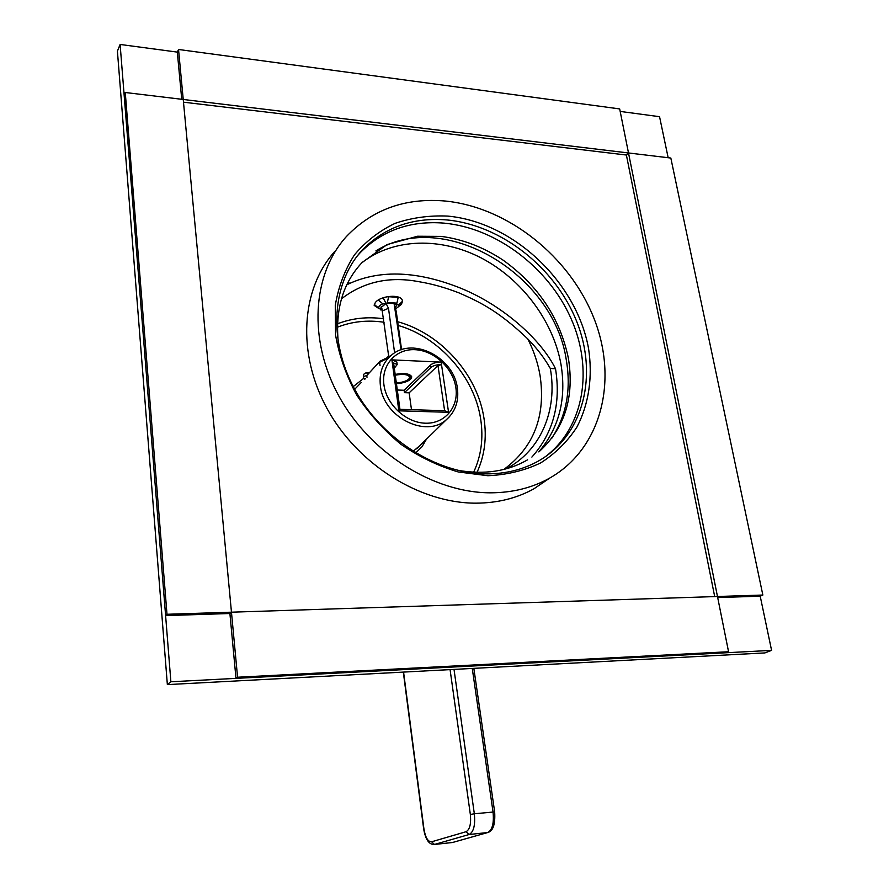 <?xml version="1.0" encoding="UTF-8"?>
<svg xmlns="http://www.w3.org/2000/svg" width="889" height="889" viewBox="0 0 889 889"><rect width="100%" height="100%" fill="white"/><g stroke="black" fill="none" stroke-linecap="round" stroke-linejoin="round"><path stroke-width="1.33" d="M531.889 457.079C553.247 433.099 561.115 403.639 555.514 368.735C540.523 338.476 500.763 303.493 457.257 286.825C414.452 270.478 377.625 269.789 346.799 284.78M379.214 308.772L374.18 305.405L375.225 302.76C380.036 295.492 402.406 293.481 402.495 301.338L401.395 304.416L398.472 306.616M506.063 468.847C540.912 450.823 557.792 409.873 550.313 368.491C544.557 358.267 537.045 348.421 527.777 338.931C498.04 310.383 478.638 301.538 459.18 292.959C445.111 287.525 431.776 283.791 419.175 281.746C389.593 276.023 363.69 281.724 341.465 298.826M527.777 338.931C533.811 350.811 537.912 363.045 540.079 375.625C545.946 415.941 533.878 447.211 503.874 469.425M550.313 368.491L555.514 368.735M365.612 378.57L363.668 378.37L364.834 379.27M395.272 375.191C403.417 373.736 408.229 374.402 409.707 377.214L408.796 379.092C406.14 381.281 401.984 382.559 396.327 382.915M394.316 368.157L397.194 364.546L392.249 362.39L391.905 359.867L441.144 362.123L448.567 412.307L398.861 410.829L392.249 362.39L393.683 363.568L399.95 409.34L398.861 410.829M411.485 409.696L409.14 392.827L404.428 392.66L404.095 390.26L430.554 364.957C432.999 363.056 436.532 362.112 441.144 362.123M404.095 390.26L397.305 390.015M391.905 359.867L396.85 362.034L397.172 364.434M409.14 392.827L437.977 365.546L444.611 410.696L448.567 412.307M437.977 365.546L441.511 364.601C436.888 364.601 433.354 365.546 430.909 367.435L404.428 392.66M444.611 410.696L399.95 409.34M395.161 374.391C404.628 372.824 410.173 373.669 411.796 376.936L410.707 379.17C407.695 381.67 402.939 383.181 396.438 383.692M409.507 379.125L409.962 378.614C410.918 374.547 406.006 373.302 395.238 374.891C403.873 373.391 408.951 374.136 410.485 377.114L409.507 379.125C406.718 381.425 402.339 382.792 396.372 383.203C402.339 382.792 406.718 381.425 409.507 379.125M387.671 356.978L390.638 355.811L387.671 356.978M378.403 307.927L382.481 310.494M381.625 307.538L381.781 308.705L380.681 309.928M395.716 308.772L398.216 306.905L398.75 304.827L396.105 304.66L396.516 305.527L395.361 307.483M396.916 303.127L387.36 302.527L386.237 303.76C390.449 302.838 393.627 303.049 395.783 304.371L396.916 303.127L398.194 297.348L388.626 296.726L387.36 302.527M382.77 303.816C379.692 305.194 378.37 306.672 378.803 308.25L381.459 308.416L381.025 307.527L385.437 303.994L382.77 303.816L378.392 300.093M400.983 303.894L402.428 301.327L398.75 304.827M396.027 304.105L396.105 304.66M402.328 300.582L402.428 301.327M378.803 308.25L374.291 304.405M381.214 306.649L381.459 308.416M381.337 307.505L381.714 308.227M347.499 283.335L349.244 283.447M394.083 303.582L401.095 349.833M383.17 297.782L388.493 308.305L394.616 352.877M347.677 282.98L349.866 283.135M394.772 305.727L396.283 311.695L401.572 349.677M381.881 308.561L388.726 356.5M762.851 595.041L717.479 596.508L728.558 651.737L237.574 677.229L231.462 612.188L717.479 596.508L628.501 152.964L670.828 158.042L762.851 595.041L760.206 596.186L771.585 650.381L170.877 681.774L120.115 44.45L177.311 52.107L178.533 49.484L619.677 108.925L628.501 152.964L183.234 99.468L178.533 49.484M620.178 111.425L659.549 116.692L668.161 157.72M334.886 251.331C301.115 288.569 296.559 353.344 327.33 409.084C357.978 464.836 420.186 503.385 476.104 503.163C497.551 503.041 516.82 498.251 533.911 488.817L549.846 478.004M551.636 438.477C566.404 415.73 571.305 389.626 566.326 360.167C554.058 274.19 443.844 207.993 375.858 250.931M538.801 451.901C559.192 427.909 566.593 398.761 561.003 364.479C553.269 321.085 522.076 279.424 481.571 258.132C441.077 236.974 393.394 237.919 361.723 262.9M771.585 650.381L764.896 652.926L167.354 684.608L117.415 51.129L120.115 44.45M170.877 681.774L167.354 684.608M545.179 456.835C584.384 427.276 593.63 369.135 570.96 318.373C548.335 267.533 496.429 228.006 444.144 223.139C410.44 220.428 382.47 230.273 360.223 252.676L362.823 249.476C385.115 227.028 413.163 217.194 446.967 219.95C501.374 225.05 555.192 267.645 576.583 321.173C598.097 374.602 584.14 434.254 539.567 460.38C523.899 469.436 506.085 473.937 486.116 473.881C436.377 473.593 381.281 438.655 354.467 388.904C327.541 339.165 332.153 281.813 362.823 249.476M357.156 256.121L360.223 252.676M447.767 216.094C513.431 222.161 576.572 282.091 588.529 348.41C592.841 376.547 588.974 403.839 576.983 426.964C567.571 441.466 555.481 453.446 540.745 462.88C524.699 470.57 507.086 474.848 487.872 475.726L458.313 471.97C438.299 466.069 419.163 456.846 400.906 444.278C383.67 430.032 368.913 413.585 356.633 394.927C346.165 375.48 339.142 355.522 335.564 335.075L335.275 305.449C338.442 286.591 344.854 269.711 354.511 254.787C365.79 241.375 379.303 230.896 395.049 223.372C411.707 217.705 429.276 215.271 447.767 216.094M490.517 492.817C512.264 492.75 531.778 487.961 549.058 478.449C601.609 449.101 618.388 380.27 594.085 318.64C569.938 256.865 508.297 207.359 445.445 201.047C405.417 197.536 372.391 209.382 346.366 236.585C312.217 274.168 307.772 339.92 339.198 396.672C370.502 453.446 433.81 492.85 490.517 492.817M714.7 596.597L626.389 155.03L628.501 152.964L626.389 155.03L183.49 102.179M181.734 99.29L177.311 52.107M728.558 651.737L725.924 652.77L235.985 678.363L229.907 613.51L165.61 615.61L124.149 95.101L125.26 92.5L183.234 99.468L231.462 612.188L229.907 613.51L231.462 612.188L166.988 614.277L125.26 92.5M237.574 677.229L235.985 678.363M166.988 614.277L165.61 615.61M760.206 596.186L717.69 597.575M477.026 472.337C484.605 455.757 486.939 437.81 484.016 418.508C477.615 374.669 440.933 333.486 397.683 321.718M383.603 318.751C367.335 316.528 351.966 318.206 337.498 323.796M473.637 472.215C481.205 455.957 483.549 438.321 480.705 419.33C474.559 377.158 439.699 337.442 398.194 325.441M384.081 322.263C367.59 319.807 352.044 321.462 337.409 327.208M368.713 372.902L366.746 372.824C364.468 372.958 363.357 374.18 363.423 376.503L363.668 378.37L353.255 386.615M426.498 439.122L421.986 446.778L415.663 452.934M367.346 374.313L366.746 372.824M379.87 361.356L366.779 375.591L363.423 376.503M390.149 356.245L379.992 361.234L366.779 375.591L367.001 377.314M388.715 357.645L379.614 362.334L380.036 365.523M455.835 387.493C458.924 406.895 444.978 423.82 425.564 423.208C406.195 422.886 386.415 404.684 383.926 384.77C381.137 364.834 396.005 348.577 415.107 349.699C434.176 350.544 453.034 368.079 455.835 387.493M449.556 416.608L446.545 419.519C426.164 438.688 383.237 417.141 380.381 385.682C378.992 372.413 382.903 362.056 392.127 354.589C413.818 336.631 454.012 357.978 457.368 388.115C459.035 401.061 455.424 411.529 446.545 419.519L416.563 448.845L419.964 445.511L413.096 451.368M361.101 382.659L354.678 389.282M430.554 364.957L430.909 367.435M473.837 668.361L494.662 811.901L474.337 813.779L454.012 669.406M472.259 668.439L493.028 811.913C494.14 823.181 492.362 830.048 487.717 832.526L469.103 834.515C473.681 832.037 475.415 825.125 474.337 813.779L470.348 814.457L450.078 669.617M403.573 672.084L423.942 829.004C425.42 837.66 427.976 841.916 431.632 841.783L466.003 831.737C469.792 829.659 471.237 823.903 470.348 814.457M466.003 831.737L469.103 834.515L434.599 844.428L451.656 842.594M488.35 832.36L452.434 842.516L434.477 844.461L431.632 841.783M423.942 829.004L423.697 829.126C425.587 839.727 429.176 844.839 434.477 844.461L433.699 844.55M453.19 842.316L487.817 832.515C493.128 831.048 495.406 824.181 494.662 811.901M388.493 308.305L382.526 310.85M396.283 311.695L395.383 308.739M403.317 672.095L423.697 829.126M398.216 306.905L401.55 303.282M533.911 488.817L549.058 478.449M539.534 451.29C564.871 427.931 574.494 396.95 568.404 358.345C560.026 318.229 538.312 285.525 503.241 260.233C483.56 247.209 462.902 239.263 441.244 236.396L417.563 236.241L387.126 244.564L362.167 262.433C342.932 282.902 334.997 309.772 338.353 343.021L338.498 344.165M527.588 459.813C507.552 471.47 484.149 474.937 457.357 470.225"/></g></svg>

